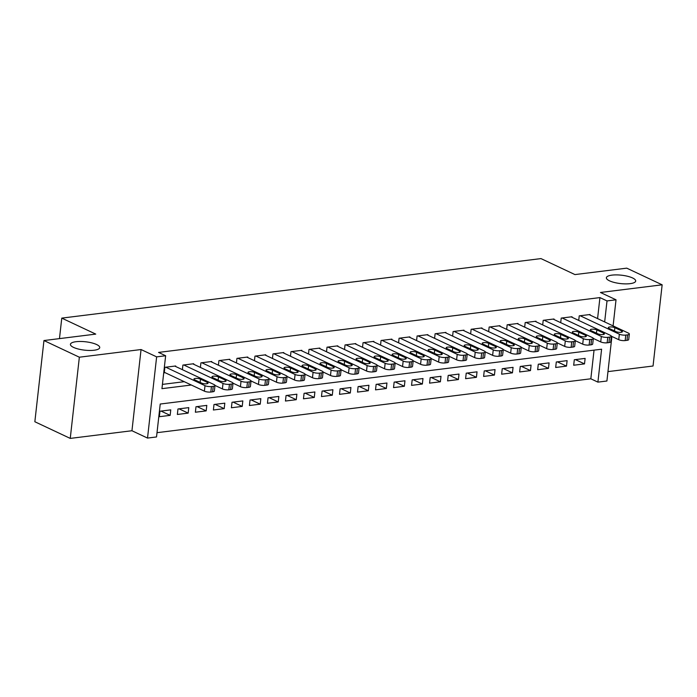 <?xml version="1.0" encoding="UTF-8"?>
<svg xmlns="http://www.w3.org/2000/svg" width="697" height="697" viewBox="0 0 697 697"><rect width="100%" height="100%" fill="white"/><g stroke="black" fill="none" stroke-linecap="round" stroke-linejoin="round"><path stroke-width="1.05" d="M96.604 344.527A14.75 4.217 -173.6 0 1 99.732 347.611A14.75 4.217 -173.6 0 1 89.652 350.46A14.75 4.217 -173.6 0 1 73.551 347.394A14.75 4.217 -173.6 0 1 70.423 344.318A14.75 4.217 -173.6 0 1 80.504 341.469A14.75 4.217 -173.6 0 1 96.604 344.527M632.562 277.955A14.75 4.217 -173.6 0 1 635.69 281.039A14.75 4.217 -173.6 0 1 625.601 283.888A14.75 4.217 -173.6 0 1 609.5 280.821A14.75 4.217 -173.6 0 1 606.373 277.746A14.75 4.217 -173.6 0 1 616.462 274.897A14.75 4.217 -173.6 0 1 632.562 277.955M611.905 336.468L606.913 381.006L597.904 382.13L601.598 349.206L160.223 404.033L156.529 436.949L147.52 438.073L156.633 356.864L165.642 355.749L161.948 388.665L191.344 385.014M131.951 430.737L141.055 349.537L79.353 357.204L43.955 340.545L34.85 421.746L70.249 438.404L131.951 430.737L147.52 438.073M607.967 371.614L653.045 366.012L662.15 284.812L600.448 292.479L616.026 299.806L613.099 325.891M157.008 432.68L590.829 378.793L597.904 382.13M79.353 357.204L70.249 438.404M43.955 340.545L95.75 334.107L61.772 318.12L540.977 258.596L574.955 274.583L626.751 268.153L662.15 284.812M175.635 366.491L175.688 365.977L164.884 367.319L164.265 372.808L165.172 372.695M193.653 364.252L193.705 363.738L182.902 365.08L182.387 369.663M211.661 362.013L211.722 361.499L200.91 362.849L200.396 367.424M229.679 359.774L229.74 359.269L218.928 360.61L218.414 365.184M247.696 357.535L247.749 357.03L236.945 358.371L236.431 362.954M265.714 355.296L265.766 354.79L254.963 356.132L254.449 360.715M283.723 353.057L283.784 352.551L272.971 353.893L272.457 358.476M301.74 350.826L301.801 350.312L290.989 351.654L290.475 356.237M319.757 348.587L319.81 348.073L309.006 349.415L308.492 353.998M337.775 346.348L337.827 345.843L327.024 347.184L326.51 351.758M355.784 344.109L355.845 343.604L345.032 344.945L344.518 349.528M373.801 341.87L373.862 341.364L363.05 342.706L362.536 347.289M391.819 339.631L391.871 339.125L381.067 340.467L380.553 345.05M409.836 337.4L409.888 336.886L399.085 338.228L398.571 342.811M427.845 335.161L427.906 334.647L417.094 335.989L416.579 340.572M445.862 332.922L445.923 332.408L435.111 333.758L434.597 338.333M463.88 330.683L463.941 330.178L453.128 331.519L452.614 336.093M481.897 328.444L481.949 327.938L471.146 329.28L470.632 333.863M499.906 326.205L499.967 325.699L489.155 327.041L488.641 331.624M517.923 323.974L517.984 323.46L507.172 324.802L506.658 329.385M535.941 321.735L536.002 321.221L525.189 322.563L524.675 327.146M553.958 319.496L554.01 318.982L543.207 320.332L542.693 324.907M571.967 317.257L572.028 316.752L561.216 318.093L560.702 322.667M575.408 359.608L584.504 363.895L573.692 365.237L574.311 359.748L585.123 358.406L584.504 363.895M557.391 361.848L566.487 366.125L555.683 367.476L556.293 361.987L567.105 360.645L566.487 366.125M539.382 364.087L548.478 368.365L537.666 369.706L538.284 364.226L549.088 362.876L548.478 368.365M521.365 366.326L530.461 370.604L519.648 371.945L520.267 366.456L531.07 365.115L530.461 370.604M503.347 368.565L512.443 372.843L501.631 374.184L502.249 368.696L513.062 367.354L512.443 372.843M485.33 370.795L494.426 375.082L483.622 376.424L484.232 370.935L495.044 369.593L494.426 375.082M467.321 373.034L476.417 377.321L465.605 378.663L466.223 373.174L477.027 371.832L476.417 377.321M449.304 375.274L458.399 379.551L447.587 380.902L448.206 375.413L459.009 374.071L458.399 379.551M431.286 377.513L440.382 381.79L429.57 383.132L430.188 377.652L441.001 376.31L440.382 381.79M413.269 379.752L422.365 384.03L411.561 385.371L412.171 379.882L422.983 378.541L422.365 384.03M395.26 381.991L404.356 386.269L393.544 387.61L394.153 382.122L404.966 380.78L404.356 386.269M377.243 384.23L386.338 388.508L375.526 389.85L376.145 384.361L386.948 383.019L386.338 388.508M359.225 386.46L368.321 390.747L357.509 392.089L358.127 386.6L368.94 385.258L368.321 390.747M341.208 388.699L350.303 392.986L339.5 394.328L340.11 388.839L350.922 387.497L350.303 392.986M323.199 390.939L332.286 395.216L321.483 396.558L322.092 391.078L332.905 389.736L332.286 395.216M305.181 393.178L314.277 397.456L303.465 398.797L304.084 393.317L314.887 391.967L314.277 397.456M287.164 395.417L296.26 399.695L285.448 401.036L286.066 395.548L296.878 394.206L296.26 399.695M269.147 397.656L278.242 401.934L267.439 403.275L268.049 397.787L278.861 396.445L278.242 401.934M251.129 399.886L260.225 404.173L249.421 405.515L250.031 400.026L260.844 398.684L260.225 404.173M233.12 402.125L242.216 406.412L231.404 407.754L232.023 402.265L242.826 400.923L242.216 406.412M215.103 404.365L224.199 408.642L213.387 409.993L214.005 404.504L224.817 403.162L224.199 408.642M197.085 406.604L206.181 410.882L195.378 412.223L195.988 406.743L206.8 405.393L206.181 410.882M179.068 408.843L188.164 413.121L177.36 414.462L177.97 408.973L188.782 407.632L188.164 413.121M590.829 378.793L594.044 350.147M170.765 409.871L159.962 411.213L159.343 416.701L170.155 415.36L170.765 409.871M597.582 318.59L599.934 297.593L158.559 352.412L165.642 355.749M162.427 384.395L184.269 381.686M589.984 315.018L590.045 314.513L579.233 315.854L578.719 320.437M61.772 318.12L59.472 338.62M141.055 349.537L156.633 356.864M599.934 297.593L607.017 300.921L616.026 299.806M604.656 321.927L607.017 300.921M161.059 411.082L170.155 415.36M589.139 314.626L628.363 333.079A4.609 1.316 6.4 0 1 629.339 334.037A4.609 1.316 6.4 0 1 627.588 334.856L625.793 335.083A4.609 1.316 6.4 0 1 619.354 334.194L580.139 315.741M611.321 336.198L618.736 339.683L619.354 334.194M621.646 330.883A3.685 1.054 -173.6 0 1 622.43 331.65A3.685 1.054 -173.6 0 1 619.903 332.364A3.685 1.054 -173.6 0 1 615.878 331.598L609.082 328.4A3.685 1.054 -173.6 0 1 608.298 327.634A3.685 1.054 -173.6 0 1 610.825 326.919A3.685 1.054 -173.6 0 1 614.85 327.686L621.646 330.883L621.489 332.225M629.339 334.037L628.72 339.526A4.609 1.316 -173.6 0 1 626.978 340.345L625.174 340.572A4.609 1.316 -173.6 0 1 618.736 339.683M571.131 316.856L610.345 335.318A4.609 1.316 6.4 0 1 611.321 336.276A4.609 1.316 6.4 0 1 609.579 337.095L607.775 337.322A4.609 1.316 6.4 0 1 601.337 336.433L562.122 317.98M593.313 338.437L600.727 341.922L601.337 336.433M603.628 333.122A3.685 1.054 -173.6 0 1 604.412 333.889A3.685 1.054 -173.6 0 1 601.886 334.604A3.685 1.054 -173.6 0 1 597.86 333.837L591.065 330.639A3.685 1.054 -173.6 0 1 590.289 329.873A3.685 1.054 -173.6 0 1 592.807 329.158A3.685 1.054 -173.6 0 1 596.832 329.925L603.628 333.122L603.48 334.464M611.321 336.276L610.711 341.765A4.609 1.316 -173.6 0 1 608.96 342.584L607.157 342.811A4.609 1.316 -173.6 0 1 600.727 341.922M553.113 319.095L592.328 337.557A4.609 1.316 6.4 0 1 593.313 338.515A4.609 1.316 6.4 0 1 591.561 339.334L589.758 339.561A4.609 1.316 6.4 0 1 583.328 338.672L544.104 320.219M575.295 340.667L582.709 344.161L583.328 338.672M585.611 335.362A3.685 1.054 -173.6 0 1 586.395 336.128A3.685 1.054 -173.6 0 1 583.877 336.843A3.685 1.054 -173.6 0 1 579.852 336.076L573.056 332.878A3.685 1.054 -173.6 0 1 572.272 332.103A3.685 1.054 -173.6 0 1 574.79 331.389A3.685 1.054 -173.6 0 1 578.815 332.155L585.611 335.362L585.463 336.703M593.313 338.515L592.694 344.004A4.609 1.316 -173.6 0 1 590.943 344.823L589.139 345.041A4.609 1.316 -173.6 0 1 582.709 344.161M535.096 321.334L574.319 339.796A4.609 1.316 6.4 0 1 575.295 340.755A4.609 1.316 6.4 0 1 573.544 341.574L571.74 341.8A4.609 1.316 6.4 0 1 565.311 340.911L526.087 322.458M557.278 342.907L564.692 346.4L565.311 340.911M567.602 337.592A3.685 1.054 -173.6 0 1 568.377 338.367A3.685 1.054 -173.6 0 1 565.859 339.073A3.685 1.054 -173.6 0 1 561.834 338.315L555.039 335.109A3.685 1.054 -173.6 0 1 554.254 334.342A3.685 1.054 -173.6 0 1 556.772 333.628A3.685 1.054 -173.6 0 1 560.797 334.394L567.602 337.592L567.445 338.942M575.295 340.755L574.677 346.243A4.609 1.316 -173.6 0 1 572.925 347.062L571.131 347.28A4.609 1.316 -173.6 0 1 564.692 346.4M517.078 323.574L556.302 342.027A4.609 1.316 6.4 0 1 557.278 342.994A4.609 1.316 6.4 0 1 555.526 343.813L553.732 344.03A4.609 1.316 6.4 0 1 547.293 343.151L508.078 324.689M539.26 345.146L546.675 348.639L547.293 343.151M549.584 339.831A3.685 1.054 -173.6 0 1 550.36 340.598A3.685 1.054 -173.6 0 1 547.842 341.312A3.685 1.054 -173.6 0 1 543.817 340.545L537.021 337.348A3.685 1.054 -173.6 0 1 536.237 336.581A3.685 1.054 -173.6 0 1 538.764 335.867A3.685 1.054 -173.6 0 1 542.789 336.634L549.584 339.831L549.428 341.182M557.278 342.994L556.659 348.483A4.609 1.316 -173.6 0 1 554.917 349.293L553.113 349.519A4.609 1.316 -173.6 0 1 546.675 348.639M499.069 325.813L538.284 344.266A4.609 1.316 6.4 0 1 539.26 345.233A4.609 1.316 6.4 0 1 537.518 346.052L535.714 346.27A4.609 1.316 6.4 0 1 529.276 345.39L490.061 326.928M521.251 347.385L528.666 350.87L529.276 345.39M531.567 342.07A3.685 1.054 -173.6 0 1 532.351 342.837A3.685 1.054 -173.6 0 1 529.825 343.551A3.685 1.054 -173.6 0 1 525.799 342.785L519.004 339.587A3.685 1.054 -173.6 0 1 518.228 338.82A3.685 1.054 -173.6 0 1 520.746 338.106A3.685 1.054 -173.6 0 1 524.771 338.873L531.567 342.07L531.419 343.421M539.26 345.233L538.65 350.713A4.609 1.316 -173.6 0 1 536.899 351.532L535.096 351.758A4.609 1.316 -173.6 0 1 528.666 350.87M481.052 328.052L520.267 346.505A4.609 1.316 6.4 0 1 521.251 347.463A4.609 1.316 6.4 0 1 519.5 348.282L517.697 348.509A4.609 1.316 6.4 0 1 511.267 347.629L472.043 329.167M503.234 349.624L510.648 353.109L511.267 347.629M513.55 344.309A3.685 1.054 -173.6 0 1 514.334 345.076A3.685 1.054 -173.6 0 1 511.816 345.79A3.685 1.054 -173.6 0 1 507.791 345.024L500.995 341.826A3.685 1.054 -173.6 0 1 500.211 341.06A3.685 1.054 -173.6 0 1 502.729 340.345A3.685 1.054 -173.6 0 1 506.754 341.112L513.55 344.309L513.401 345.651M521.251 347.463L520.633 352.952A4.609 1.316 -173.6 0 1 518.882 353.771L517.078 353.998A4.609 1.316 -173.6 0 1 510.648 353.109M463.035 330.282L502.258 348.744A4.609 1.316 6.4 0 1 503.234 349.702A4.609 1.316 6.4 0 1 501.483 350.521L499.679 350.748A4.609 1.316 6.4 0 1 493.249 349.859L454.026 331.406M485.217 351.863L492.631 355.348L493.249 349.859M495.532 346.548A3.685 1.054 -173.6 0 1 496.316 347.315A3.685 1.054 -173.6 0 1 493.798 348.03A3.685 1.054 -173.6 0 1 489.773 347.263L482.977 344.065A3.685 1.054 -173.6 0 1 482.193 343.299A3.685 1.054 -173.6 0 1 484.711 342.584A3.685 1.054 -173.6 0 1 488.736 343.351L495.532 346.548L495.384 347.89M503.234 349.702L502.615 355.191A4.609 1.316 -173.6 0 1 500.864 356.01L499.069 356.237A4.609 1.316 -173.6 0 1 492.631 355.348M445.017 332.521L484.241 350.983A4.609 1.316 6.4 0 1 485.217 351.941A4.609 1.316 6.4 0 1 483.465 352.76L481.671 352.987A4.609 1.316 6.4 0 1 475.232 352.098L436.008 333.645M467.199 354.093L474.613 357.587L475.232 352.098M477.523 348.788A3.685 1.054 -173.6 0 1 478.299 349.554A3.685 1.054 -173.6 0 1 475.781 350.269A3.685 1.054 -173.6 0 1 471.756 349.502L464.96 346.304A3.685 1.054 -173.6 0 1 464.176 345.529A3.685 1.054 -173.6 0 1 466.702 344.823A3.685 1.054 -173.6 0 1 470.728 345.581L477.523 348.788L477.367 350.129M485.217 351.941L484.598 357.43A4.609 1.316 -173.6 0 1 482.855 358.249L481.052 358.476A4.609 1.316 -173.6 0 1 474.613 357.587M427.008 334.76L466.223 353.222A4.609 1.316 6.4 0 1 467.199 354.181A4.609 1.316 6.4 0 1 465.457 355L463.653 355.226A4.609 1.316 6.4 0 1 457.215 354.337L418 335.884M449.19 356.333L456.605 359.826L457.215 354.337M459.506 351.018A3.685 1.054 -173.6 0 1 460.29 351.793A3.685 1.054 -173.6 0 1 457.763 352.508A3.685 1.054 -173.6 0 1 453.738 351.741L446.943 348.544A3.685 1.054 -173.6 0 1 446.167 347.768A3.685 1.054 -173.6 0 1 448.685 347.054A3.685 1.054 -173.6 0 1 452.71 347.82L459.506 351.018L459.358 352.368M467.199 354.181L466.589 359.669A4.609 1.316 -173.6 0 1 464.838 360.488L463.035 360.706A4.609 1.316 -173.6 0 1 456.605 359.826M408.991 337L448.206 355.453A4.609 1.316 6.4 0 1 449.19 356.42A4.609 1.316 6.4 0 1 447.439 357.239L445.636 357.456A4.609 1.316 6.4 0 1 439.197 356.576L399.982 338.115M431.173 358.572L438.587 362.065L439.197 356.576M441.489 353.257A3.685 1.054 -173.6 0 1 442.273 354.032A3.685 1.054 -173.6 0 1 439.755 354.738A3.685 1.054 -173.6 0 1 435.73 353.971L428.934 350.774A3.685 1.054 -173.6 0 1 428.15 350.007A3.685 1.054 -173.6 0 1 430.668 349.293A3.685 1.054 -173.6 0 1 434.693 350.06L441.489 353.257L441.34 354.607M449.19 356.42L448.572 361.909A4.609 1.316 -173.6 0 1 446.821 362.728L445.017 362.945A4.609 1.316 -173.6 0 1 438.587 362.065M390.973 339.239L430.197 357.692A4.609 1.316 6.4 0 1 431.173 358.659A4.609 1.316 6.4 0 1 429.422 359.478L427.618 359.696A4.609 1.316 6.4 0 1 421.188 358.816L381.965 340.354M413.155 360.811L420.57 364.296L421.188 358.816M423.471 355.496A3.685 1.054 -173.6 0 1 424.255 356.263A3.685 1.054 -173.6 0 1 421.737 356.977A3.685 1.054 -173.6 0 1 417.712 356.211L410.916 353.013A3.685 1.054 -173.6 0 1 410.132 352.246A3.685 1.054 -173.6 0 1 412.65 351.532A3.685 1.054 -173.6 0 1 416.675 352.299L423.471 355.496L423.323 356.847M431.173 358.659L430.554 364.139A4.609 1.316 -173.6 0 1 428.803 364.958L427.008 365.184A4.609 1.316 -173.6 0 1 420.57 364.296M372.956 341.478L412.18 359.931A4.609 1.316 6.4 0 1 413.155 360.889A4.609 1.316 6.4 0 1 411.404 361.708L409.609 361.935A4.609 1.316 6.4 0 1 403.171 361.055L363.947 342.593M395.138 363.05L402.552 366.535L403.171 361.055M405.462 357.735A3.685 1.054 -173.6 0 1 406.238 358.502A3.685 1.054 -173.6 0 1 403.72 359.216A3.685 1.054 -173.6 0 1 399.695 358.45L392.899 355.252A3.685 1.054 -173.6 0 1 392.115 354.485A3.685 1.054 -173.6 0 1 394.641 353.771A3.685 1.054 -173.6 0 1 398.667 354.538L405.462 357.735L405.305 359.077M413.155 360.889L412.537 366.378A4.609 1.316 -173.6 0 1 410.794 367.197L408.991 367.424A4.609 1.316 -173.6 0 1 402.552 366.535M354.947 343.717L394.162 362.17A4.609 1.316 6.4 0 1 395.138 363.128A4.609 1.316 6.4 0 1 393.396 363.947L391.592 364.174A4.609 1.316 6.4 0 1 385.153 363.285L345.939 344.832M377.129 365.289L384.544 368.774L385.153 363.285M387.445 359.974A3.685 1.054 -173.6 0 1 388.229 360.741A3.685 1.054 -173.6 0 1 385.702 361.455A3.685 1.054 -173.6 0 1 381.677 360.689L374.881 357.491A3.685 1.054 -173.6 0 1 374.106 356.725A3.685 1.054 -173.6 0 1 376.624 356.01A3.685 1.054 -173.6 0 1 380.649 356.777L387.445 359.974L387.297 361.316M395.138 363.128L394.528 368.617A4.609 1.316 -173.6 0 1 392.777 369.436L390.973 369.663A4.609 1.316 -173.6 0 1 384.544 368.774M336.93 345.947L376.145 364.409A4.609 1.316 6.4 0 1 377.129 365.367A4.609 1.316 6.4 0 1 375.378 366.186L373.575 366.413A4.609 1.316 6.4 0 1 367.136 365.524L327.921 347.071M359.112 367.519L366.526 371.013L367.136 365.524M369.427 362.213A3.685 1.054 -173.6 0 1 370.212 362.98A3.685 1.054 -173.6 0 1 367.694 363.695A3.685 1.054 -173.6 0 1 363.668 362.928L356.864 359.73A3.685 1.054 -173.6 0 1 356.089 358.955A3.685 1.054 -173.6 0 1 358.606 358.249A3.685 1.054 -173.6 0 1 362.632 359.016L369.427 362.213L369.279 363.555M377.129 365.367L376.511 370.856A4.609 1.316 -173.6 0 1 374.759 371.675L372.956 371.902A4.609 1.316 -173.6 0 1 366.526 371.013M318.912 348.186L358.136 366.648A4.609 1.316 6.4 0 1 359.112 367.607A4.609 1.316 6.4 0 1 357.361 368.425L355.557 368.652A4.609 1.316 6.4 0 1 349.127 367.763L309.904 349.31M341.094 369.758L348.509 373.252L349.127 367.763M351.41 364.444A3.685 1.054 -173.6 0 1 352.194 365.219A3.685 1.054 -173.6 0 1 349.676 365.934A3.685 1.054 -173.6 0 1 345.651 365.167L338.855 361.97A3.685 1.054 -173.6 0 1 338.071 361.194A3.685 1.054 -173.6 0 1 340.589 360.48A3.685 1.054 -173.6 0 1 344.614 361.246L351.41 364.444L351.262 365.794M359.112 367.607L358.493 373.095A4.609 1.316 -173.6 0 1 356.742 373.914L354.947 374.132A4.609 1.316 -173.6 0 1 348.509 373.252M300.895 350.425L340.119 368.887A4.609 1.316 6.4 0 1 341.094 369.846A4.609 1.316 6.4 0 1 339.343 370.665L337.548 370.891A4.609 1.316 6.4 0 1 331.11 370.002L291.886 351.541M323.077 371.998L330.491 375.491L331.11 370.002M333.401 366.683A3.685 1.054 -173.6 0 1 334.177 367.458A3.685 1.054 -173.6 0 1 331.659 368.164A3.685 1.054 -173.6 0 1 327.634 367.397L320.838 364.2A3.685 1.054 -173.6 0 1 320.054 363.433A3.685 1.054 -173.6 0 1 322.58 362.719A3.685 1.054 -173.6 0 1 326.605 363.486L333.401 366.683L333.244 368.033M341.094 369.846L340.476 375.334A4.609 1.316 -173.6 0 1 338.733 376.153L336.93 376.371A4.609 1.316 -173.6 0 1 330.491 375.491M282.886 352.665L322.101 371.118A4.609 1.316 6.4 0 1 323.077 372.085A4.609 1.316 6.4 0 1 321.334 372.904L319.531 373.122A4.609 1.316 6.4 0 1 313.092 372.242L273.877 353.78M305.068 374.237L312.483 377.73L313.092 372.242M315.384 368.922A3.685 1.054 -173.6 0 1 316.168 369.689A3.685 1.054 -173.6 0 1 313.641 370.403A3.685 1.054 -173.6 0 1 309.616 369.637L302.82 366.439A3.685 1.054 -173.6 0 1 302.045 365.672A3.685 1.054 -173.6 0 1 304.563 364.958A3.685 1.054 -173.6 0 1 308.588 365.725L315.384 368.922L315.236 370.273M323.077 372.085L322.467 377.565A4.609 1.316 -173.6 0 1 320.716 378.384L318.912 378.61A4.609 1.316 -173.6 0 1 312.483 377.73M264.869 354.904L304.084 373.357A4.609 1.316 6.4 0 1 305.068 374.324A4.609 1.316 6.4 0 1 303.317 375.143L301.513 375.361A4.609 1.316 6.4 0 1 295.075 374.481L255.86 356.019M287.051 376.476L294.465 379.961L295.075 374.481M297.366 371.161A3.685 1.054 -173.6 0 1 298.15 371.928A3.685 1.054 -173.6 0 1 295.633 372.642A3.685 1.054 -173.6 0 1 291.607 371.876L284.803 368.678A3.685 1.054 -173.6 0 1 284.027 367.911A3.685 1.054 -173.6 0 1 286.545 367.197A3.685 1.054 -173.6 0 1 290.571 367.964L297.366 371.161L297.218 372.503M305.068 374.324L304.45 379.804A4.609 1.316 -173.6 0 1 302.698 380.623L300.895 380.85A4.609 1.316 -173.6 0 1 294.465 379.961M246.851 357.143L286.075 375.596A4.609 1.316 6.4 0 1 287.051 376.554A4.609 1.316 6.4 0 1 285.3 377.373L283.496 377.6A4.609 1.316 6.4 0 1 277.066 376.711L237.843 358.258M269.033 378.715L276.448 382.2L277.066 376.711M279.349 373.4A3.685 1.054 -173.6 0 1 280.133 374.167A3.685 1.054 -173.6 0 1 277.615 374.881A3.685 1.054 -173.6 0 1 273.59 374.115L266.794 370.917A3.685 1.054 -173.6 0 1 266.01 370.151A3.685 1.054 -173.6 0 1 268.528 369.436A3.685 1.054 -173.6 0 1 272.553 370.203L279.349 373.4L279.201 374.742M287.051 376.554L286.432 382.043A4.609 1.316 -173.6 0 1 284.681 382.862L282.886 383.089A4.609 1.316 -173.6 0 1 276.448 382.2M228.834 359.373L268.057 377.835A4.609 1.316 6.4 0 1 269.033 378.793A4.609 1.316 6.4 0 1 267.282 379.612L265.487 379.839A4.609 1.316 6.4 0 1 259.049 378.95L219.825 360.497M251.016 380.954L258.43 384.439L259.049 378.95M261.34 375.639A3.685 1.054 -173.6 0 1 262.116 376.406A3.685 1.054 -173.6 0 1 259.598 377.121A3.685 1.054 -173.6 0 1 255.572 376.354L248.777 373.156A3.685 1.054 -173.6 0 1 247.993 372.381A3.685 1.054 -173.6 0 1 250.519 371.675A3.685 1.054 -173.6 0 1 254.544 372.442L261.34 375.639L261.183 376.981M269.033 378.793L268.415 384.282A4.609 1.316 -173.6 0 1 266.672 385.101L264.869 385.328A4.609 1.316 -173.6 0 1 258.43 384.439M210.825 361.612L250.04 380.074A4.609 1.316 6.4 0 1 251.016 381.032A4.609 1.316 6.4 0 1 249.273 381.851L247.47 382.078A4.609 1.316 6.4 0 1 241.031 381.189L201.816 362.736M233.007 383.184L240.421 386.678L241.031 381.189M243.323 377.879A3.685 1.054 -173.6 0 1 244.107 378.645A3.685 1.054 -173.6 0 1 241.58 379.36A3.685 1.054 -173.6 0 1 237.555 378.593L230.759 375.395A3.685 1.054 -173.6 0 1 229.975 374.62A3.685 1.054 -173.6 0 1 232.502 373.906A3.685 1.054 -173.6 0 1 236.527 374.672L243.323 377.879L243.175 379.22M251.016 381.032L250.406 386.521A4.609 1.316 -173.6 0 1 248.655 387.34L246.851 387.558A4.609 1.316 -173.6 0 1 240.421 386.678M192.808 363.851L232.023 382.313A4.609 1.316 6.4 0 1 232.998 383.272A4.609 1.316 6.4 0 1 231.256 384.091L229.452 384.317A4.609 1.316 6.4 0 1 223.014 383.428L183.799 364.975M214.99 385.424L222.404 388.917L223.014 383.428M225.305 380.109A3.685 1.054 -173.6 0 1 226.089 380.884A3.685 1.054 -173.6 0 1 223.571 381.59A3.685 1.054 -173.6 0 1 219.546 380.832L212.742 377.626A3.685 1.054 -173.6 0 1 211.966 376.859A3.685 1.054 -173.6 0 1 214.484 376.145A3.685 1.054 -173.6 0 1 218.51 376.911L225.305 380.109L225.157 381.459M232.998 383.272L232.389 388.76A4.609 1.316 -173.6 0 1 230.637 389.579L228.834 389.797A4.609 1.316 -173.6 0 1 222.404 388.917M174.79 366.091L214.014 384.544A4.609 1.316 6.4 0 1 214.99 385.511A4.609 1.316 6.4 0 1 213.238 386.33L211.435 386.547A4.609 1.316 6.4 0 1 205.005 385.668L165.781 367.206M164.326 372.303L204.387 391.156L205.005 385.668M207.288 382.348A3.685 1.054 -173.6 0 1 208.072 383.115A3.685 1.054 -173.6 0 1 205.554 383.829A3.685 1.054 -173.6 0 1 201.529 383.062L194.733 379.865A3.685 1.054 -173.6 0 1 193.949 379.098A3.685 1.054 -173.6 0 1 196.467 378.384A3.685 1.054 -173.6 0 1 200.492 379.151L207.288 382.348L207.14 383.698M214.99 385.511L214.371 391A4.609 1.316 -173.6 0 1 212.62 391.81L210.825 392.036A4.609 1.316 -173.6 0 1 204.387 391.156M626.978 340.345L627.588 334.856M625.174 340.572L625.793 335.083M614.85 327.686L614.484 330.944M608.96 342.584L609.579 337.095M607.157 342.811L607.775 337.322M596.832 329.925L596.466 333.175M590.943 344.823L591.561 339.334M589.139 345.041L589.758 339.561M578.815 332.155L578.449 335.414M572.925 347.062L573.544 341.574M571.131 347.28L571.74 341.8M560.797 334.394L560.44 337.653M554.917 349.293L555.526 343.813M553.113 349.519L553.732 344.03M542.789 336.634L542.423 339.892M536.899 351.532L537.518 346.052M535.096 351.758L535.714 346.27M524.771 338.873L524.405 342.131M518.882 353.771L519.5 348.282M517.078 353.998L517.697 348.509M506.754 341.112L506.388 344.37M500.864 356.01L501.483 350.521M499.069 356.237L499.679 350.748M488.736 343.351L488.379 346.601M482.855 358.249L483.465 352.76M481.052 358.476L481.671 352.987M470.728 345.581L470.362 348.84M464.838 360.488L465.457 355M463.035 360.706L463.653 355.226M452.71 347.82L452.344 351.079M446.821 362.728L447.439 357.239M445.017 362.945L445.636 357.456M434.693 350.06L434.327 353.318M428.803 364.958L429.422 359.478M427.008 365.184L427.618 359.696M416.675 352.299L416.318 355.557M410.794 367.197L411.404 361.708M408.991 367.424L409.609 361.935M398.667 354.538L398.301 357.796M392.777 369.436L393.396 363.947M390.973 369.663L391.592 364.174M380.649 356.777L380.283 360.035M374.759 371.675L375.378 366.186M372.956 371.902L373.575 366.413M362.632 359.016L362.266 362.266M356.742 373.914L357.361 368.425M354.947 374.132L355.557 368.652M344.614 361.246L344.248 364.505M338.733 376.153L339.343 370.665M336.93 376.371L337.548 370.891M326.605 363.486L326.24 366.744M320.716 378.384L321.334 372.904M318.912 378.61L319.531 373.122M308.588 365.725L308.222 368.983M302.698 380.623L303.317 375.143M300.895 380.85L301.513 375.361M290.571 367.964L290.205 371.222M284.681 382.862L285.3 377.373M282.886 383.089L283.496 377.6M272.553 370.203L272.187 373.461M266.672 385.101L267.282 379.612M264.869 385.328L265.487 379.839M254.544 372.442L254.178 375.692M248.655 387.34L249.273 381.851M246.851 387.558L247.47 382.078M236.527 374.672L236.161 377.931M230.637 389.579L231.256 384.091M228.834 389.797L229.452 384.317M218.51 376.911L218.144 380.17M212.62 391.81L213.238 386.33M210.825 392.036L211.435 386.547M200.492 379.151L200.126 382.409"/></g></svg>

